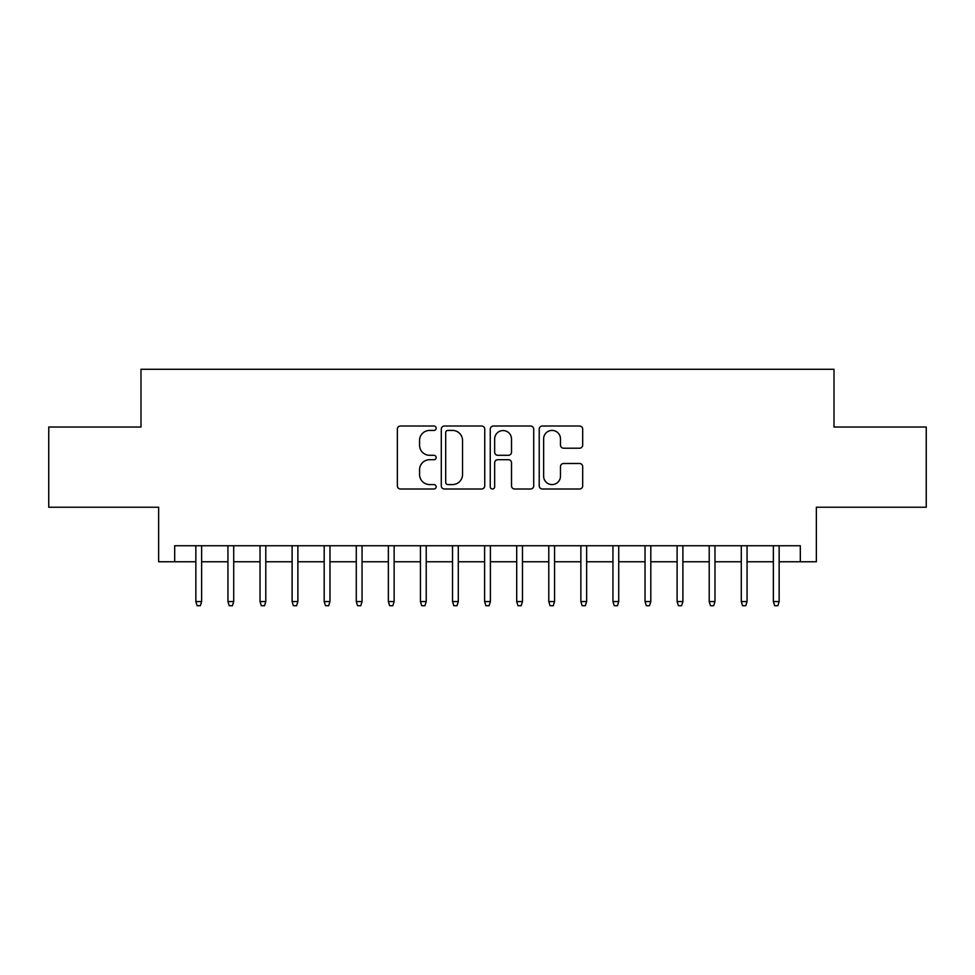 <?xml version="1.0" encoding="UTF-8"?>
<svg xmlns="http://www.w3.org/2000/svg" width="975" height="975" viewBox="0 0 975 975"><rect width="100%" height="100%" fill="white"/><g stroke="black" fill="none" stroke-linecap="round" stroke-linejoin="round"><path stroke-width="1.46" d="M436.166 428.208A2.206 2.206 0 0 0 433.96 426.014L400.506 426.014A3.144 3.144 0 0 0 397.349 429.158L397.349 485.842A3.144 3.144 0 0 0 400.506 488.999L433.96 488.999A2.206 2.206 0 0 0 436.166 486.793A2.206 2.206 0 0 0 433.96 484.587L429.634 484.587A10.079 10.079 0 0 1 419.555 474.508L419.555 469.779A10.079 10.079 0 0 1 429.634 459.7L433.96 459.7A2.206 2.206 0 0 0 436.166 457.507A2.206 2.206 0 0 0 433.96 455.301L429.634 455.301A10.079 10.079 0 0 1 419.555 445.222L419.555 440.493A10.079 10.079 0 0 1 429.634 430.414L433.96 430.414A2.206 2.206 0 0 0 436.166 428.208M579.54 448.207A3.144 3.144 0 0 0 582.684 445.063L582.684 429.158A3.144 3.144 0 0 0 579.54 426.014L542.38 426.014A3.144 3.144 0 0 0 539.224 429.158L539.224 485.842A3.144 3.144 0 0 0 542.38 488.999L579.54 488.999A3.144 3.144 0 0 0 582.684 485.842L582.684 466.635A3.144 3.144 0 0 0 579.54 463.491L563.635 463.491A3.144 3.144 0 0 0 560.479 466.635L560.479 476.166A8.422 8.422 0 0 1 552.057 484.587A8.422 8.422 0 0 1 543.636 476.166L543.636 438.847A8.422 8.422 0 0 1 552.057 430.414A8.422 8.422 0 0 1 560.479 438.847L560.479 445.063A3.144 3.144 0 0 0 563.635 448.207L579.54 448.207M174.683 561.771L174.683 545.732L800.317 545.732L800.317 561.771L816.368 561.771L816.368 507.232L926.25 507.232L926.25 427.026L834.003 427.026L834.003 369.269L140.997 369.269L140.997 427.026L48.75 427.026L48.75 507.232L158.632 507.232L158.632 561.771L195.853 561.771M484.746 429.158A3.144 3.144 0 0 0 481.589 426.014L444.429 426.014A3.144 3.144 0 0 0 441.285 429.158L441.285 485.842A3.144 3.144 0 0 0 444.429 488.999L481.589 488.999A3.144 3.144 0 0 0 484.746 485.842L484.746 429.158M493.411 426.014L530.571 426.014A3.144 3.144 0 0 1 533.715 429.158L533.715 485.842A3.144 3.144 0 0 1 530.571 488.999L514.666 488.999A3.144 3.144 0 0 1 511.509 485.842L511.509 462.857A3.144 3.144 0 0 0 508.365 459.7L497.811 459.7A3.144 3.144 0 0 0 494.666 462.857L494.666 486.793A2.206 2.206 0 0 1 492.46 488.999A2.206 2.206 0 0 1 490.254 486.793L490.254 429.158A3.144 3.144 0 0 1 493.411 426.014M201.63 561.771L227.943 561.771M233.72 561.771L260.02 561.771M265.797 561.771L292.11 561.771M297.887 561.771L324.188 561.771M329.964 561.771L356.277 561.771M362.054 561.771L388.355 561.771M394.132 561.771L420.444 561.771M426.221 561.771L452.534 561.771M458.299 561.771L484.612 561.771M490.388 561.771L516.701 561.771M522.466 561.771L548.779 561.771M554.556 561.771L580.868 561.771M586.645 561.771L612.946 561.771M618.723 561.771L645.036 561.771M650.812 561.771L677.113 561.771M682.89 561.771L709.203 561.771M714.98 561.771L741.28 561.771M747.057 561.771L773.37 561.771M779.147 561.771L800.317 561.771M447.903 430.414A2.206 2.206 0 0 0 445.697 432.62L445.697 482.381A2.206 2.206 0 0 0 447.903 484.587L452.461 484.587A10.079 10.079 0 0 0 462.54 474.508L462.54 440.493A10.079 10.079 0 0 0 452.461 430.414L447.903 430.414M511.509 438.994A8.422 8.422 0 0 0 503.088 430.572A8.422 8.422 0 0 0 494.666 438.994L494.666 452.144A3.144 3.144 0 0 0 497.811 455.301L508.365 455.301A3.144 3.144 0 0 0 511.509 452.144L511.509 438.994M195.853 601.563L197.145 605.731L200.35 605.731L201.63 601.563L195.853 601.563L195.853 545.732M201.63 601.563L201.63 545.732M227.943 601.563L229.223 605.731L232.428 605.731L233.72 601.563L227.943 601.563L227.943 545.732M233.72 601.563L233.72 545.732M260.02 601.563L261.312 605.731L264.517 605.731L265.797 601.563L260.02 601.563L260.02 545.732M265.797 601.563L265.797 545.732M292.11 601.563L293.39 605.731L296.595 605.731L297.887 601.563L292.11 601.563L292.11 545.732M297.887 601.563L297.887 545.732M324.188 601.563L325.479 605.731L328.685 605.731L329.964 601.563L324.188 601.563L324.188 545.732M329.964 601.563L329.964 545.732M356.277 601.563L357.557 605.731L360.762 605.731L362.054 601.563L356.277 601.563L356.277 545.732M362.054 601.563L362.054 545.732M388.355 601.563L389.647 605.731L392.852 605.731L394.132 601.563L388.355 601.563L388.355 545.732M394.132 601.563L394.132 545.732M420.444 601.563L421.724 605.731L424.942 605.731L426.221 601.563L420.444 601.563L420.444 545.732M426.221 601.563L426.221 545.732M452.534 601.563L453.814 605.731L457.019 605.731L458.299 601.563L452.534 601.563L452.534 545.732M458.299 601.563L458.299 545.732M484.612 601.563L485.891 605.731L489.109 605.731L490.388 601.563L484.612 601.563L484.612 545.732M490.388 601.563L490.388 545.732M516.701 601.563L517.981 605.731L521.186 605.731L522.466 601.563L516.701 601.563L516.701 545.732M522.466 601.563L522.466 545.732M548.779 601.563L550.058 605.731L553.276 605.731L554.556 601.563L548.779 601.563L548.779 545.732M554.556 601.563L554.556 545.732M580.868 601.563L582.148 605.731L585.353 605.731L586.645 601.563L580.868 601.563L580.868 545.732M586.645 601.563L586.645 545.732M612.946 601.563L614.238 605.731L617.443 605.731L618.723 601.563L612.946 601.563L612.946 545.732M618.723 601.563L618.723 545.732M645.036 601.563L646.315 605.731L649.521 605.731L650.812 601.563L645.036 601.563L645.036 545.732M650.812 601.563L650.812 545.732M677.113 601.563L678.405 605.731L681.61 605.731L682.89 601.563L677.113 601.563L677.113 545.732M682.89 601.563L682.89 545.732M709.203 601.563L710.483 605.731L713.688 605.731L714.98 601.563L709.203 601.563L709.203 545.732M714.98 601.563L714.98 545.732M741.28 601.563L742.572 605.731L745.777 605.731L747.057 601.563L741.28 601.563L741.28 545.732M747.057 601.563L747.057 545.732M773.37 601.563L774.65 605.731L777.855 605.731L779.147 601.563L773.37 601.563L773.37 545.732M779.147 601.563L779.147 545.732"/></g></svg>
